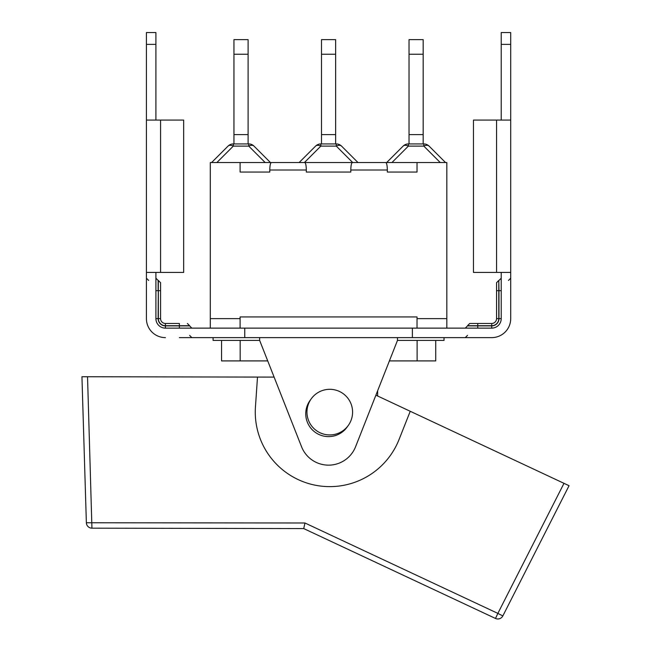 <?xml version="1.0" encoding="UTF-8"?>
<svg xmlns="http://www.w3.org/2000/svg" width="651" height="651" viewBox="0 0 651 651"><rect width="100%" height="100%" fill="white"/><g stroke="black" fill="none" stroke-linecap="round" stroke-linejoin="round"><path stroke-width="0.98" d="M259.651 340.416L301.559 446.765A29.026 29.026 0 0 0 355.568 446.765L397.476 340.416L397.476 337.625L213.089 337.625L213.089 340.416L259.651 340.416L259.651 337.625M310.69 399.616A22.818 22.818 0 0 0 315.206 432.297A22.818 22.818 0 0 0 347.642 426.307A22.818 22.818 0 0 1 307.508 407.144M417.112 340.416L417.112 360.906L389.404 360.906L377.645 390.73L377.645 396.003M397.476 340.416L444.031 340.416L444.031 337.625L397.476 337.625M417.112 360.906L435.731 360.906L435.731 340.416M221.552 340.416L221.552 360.906L267.724 360.906M240.17 340.416L240.17 360.906M477.744 337.625L491.717 337.625A19.001 19.001 0 0 0 510.709 318.624L510.709 272.435L473.464 272.435L473.464 120.085L510.709 120.085L510.709 272.435L510.709 32.55L501.213 32.55L501.213 120.085M444.031 337.625L491.717 337.625M179.375 337.625L213.089 337.625M191.858 328.128L189.62 325.891L165.411 325.891L165.411 328.128L491.717 328.128A9.496 9.496 0 0 0 501.213 318.624L498.975 318.624A7.267 7.267 0 0 1 491.717 325.891L467.499 325.891L465.27 328.128M412.376 328.128L412.376 337.625M244.752 337.625L244.752 328.128M501.213 272.435L501.213 318.624M165.411 328.128A9.496 9.496 0 0 1 155.906 318.624L155.906 272.435M165.411 337.625A19.001 19.001 0 0 1 146.41 318.624L146.41 32.55L155.906 32.55L155.906 120.085M183.663 120.085L146.41 120.085L146.41 272.435L183.663 272.435L183.663 120.085M510.709 318.624L510.709 290.688M477.744 323.466L491.717 323.466L469.737 323.466L477.744 323.466L477.744 325.703L491.717 325.703L491.717 323.466A4.842 4.842 0 0 0 496.558 318.624L498.788 318.624L498.788 280.443L498.975 290.688L501.213 290.688M498.975 318.624L498.975 290.688L496.558 290.688L496.558 282.68L496.558 318.624M179.375 323.466L165.411 323.466L179.375 323.466L179.375 325.703L189.62 325.703L187.382 323.466M158.331 318.624A7.08 7.08 0 0 0 165.411 325.703L165.411 323.466A4.842 4.842 0 0 1 160.569 318.624L160.569 282.68L160.569 290.688L158.331 290.688L158.331 318.624L160.569 318.624M146.41 290.688L146.41 318.624M387.337 172.051L417.031 172.051L387.337 172.051L387.337 170.001C387.239 165.484 386.727 163.002 385.791 162.547L352.346 162.547C351.418 163.002 350.897 165.484 350.808 170.001L350.808 172.051L306.312 172.051L306.312 170.001C306.222 165.484 305.71 163.002 304.774 162.547L271.329 162.547C270.401 163.002 269.88 165.484 269.791 170.001L269.791 172.051L240.097 172.051L269.791 172.051M210.297 328.128L210.297 162.547L446.83 162.547L446.83 328.128M417.031 328.128L417.031 316.947L240.097 316.947L240.097 328.128M306.312 172.051L350.808 172.051M417.031 318.624L446.83 318.624M248.104 54.245L248.104 39.63L233.945 39.63L233.945 54.245L248.104 54.245L248.104 134.611L233.945 134.611L233.945 54.245M248.104 143.928L248.104 134.611M248.739 143.928L248.739 146.109A7.454 4.305 -45 0 1 254.012 146.109A7.454 7.454 0 0 0 248.739 143.928L233.31 143.928A7.454 7.454 0 0 0 228.037 146.109A7.454 4.305 45 0 1 233.31 146.109L233.31 143.928M228.037 146.109L211.599 162.547L228.037 146.109M270.45 162.547L254.012 146.109L270.45 162.547M233.945 143.928L233.945 134.611M335.639 54.245L335.639 39.63L321.488 39.63L321.488 54.245L335.639 54.245L335.639 134.611L321.488 134.611L321.488 54.245M335.639 143.928L335.639 134.611M315.58 146.109A7.454 4.305 45 0 1 320.845 146.109L320.845 143.928A7.454 7.454 0 0 0 315.58 146.109L299.135 162.547M336.274 143.928L336.274 146.109A7.454 4.305 -45 0 1 341.547 146.109A7.454 7.454 0 0 0 336.274 143.928L320.845 143.928M357.985 162.547L341.547 146.109M321.488 143.928L321.488 134.611M423.174 54.245L423.174 39.63L409.023 39.63L409.023 54.245L423.174 54.245L423.174 134.611L409.023 134.611L409.023 54.245M423.174 143.928L423.174 134.611M403.115 146.109A7.454 4.305 45 0 1 408.38 146.109L408.38 143.928A7.454 7.454 0 0 0 403.115 146.109L386.67 162.547L403.115 146.109M408.38 143.928L423.817 143.928L423.817 146.109A7.454 4.305 -45 0 1 429.082 146.109A7.454 7.454 0 0 0 423.817 143.928A7.454 7.454 0 0 1 429.082 146.109L445.528 162.547L429.082 146.109M409.023 143.928L409.023 134.611M210.297 318.624L240.097 318.624M240.097 162.547L240.097 172.051M417.031 162.547L417.031 172.051M495.484 618.45A5.59 5.59 0 0 0 502.841 615.919L569.055 485.703L502.841 615.919L497.86 613.388L495.484 618.45L303.716 528.579L304.969 522.997L86.363 522.753A5.59 5.59 0 0 0 91.937 528.173A5.59 5.59 0 0 1 86.363 522.753L81.945 376.734L87.535 376.742L81.945 376.734M375.896 395.181L410.236 411.277L399.039 439.547A74.499 74.499 0 0 1 255.444 407.046L257.495 377.075L87.535 376.742L91.937 528.173L303.716 528.579M410.236 411.277L569.055 485.703L563.986 483.335L497.86 613.388L304.969 522.997M352.036 417.104A22.818 22.818 0 0 0 322.953 390.348A22.818 22.818 0 0 0 314.327 428.911A22.818 22.818 0 0 0 352.036 417.104M257.495 377.075L274.104 377.1M496.558 272.435L496.558 120.085M510.709 44.374L501.213 44.374M160.569 272.435L160.569 120.085M146.41 44.374L155.906 44.374M469.737 323.466L467.499 325.703L477.744 325.703L477.744 328.128M491.717 325.703A7.08 7.08 0 0 0 498.788 318.624M491.717 328.128L491.717 325.891M165.411 325.703L179.375 325.703L179.375 328.128M165.411 325.891A7.267 7.267 0 0 1 158.144 318.624L158.331 280.443L160.569 282.68M155.906 318.624L158.144 318.624M155.906 278.213L158.144 280.443L158.144 290.688L155.906 290.688M269.791 170.001L306.312 170.001M350.808 170.001L387.337 170.001M216.864 162.547L233.31 146.109L248.739 146.109L265.185 162.547M304.399 162.547L320.845 146.109L336.274 146.109L352.72 162.547M391.935 162.547L408.38 146.109L423.817 146.109L440.255 162.547M467.499 335.387L465.27 337.625M508.48 280.443L510.709 278.213M498.975 280.443L501.213 278.213M498.788 280.443L496.558 282.68M146.41 32.55L155.906 32.55M189.62 335.387L191.858 337.625M148.648 280.443L146.41 278.213"/></g></svg>
